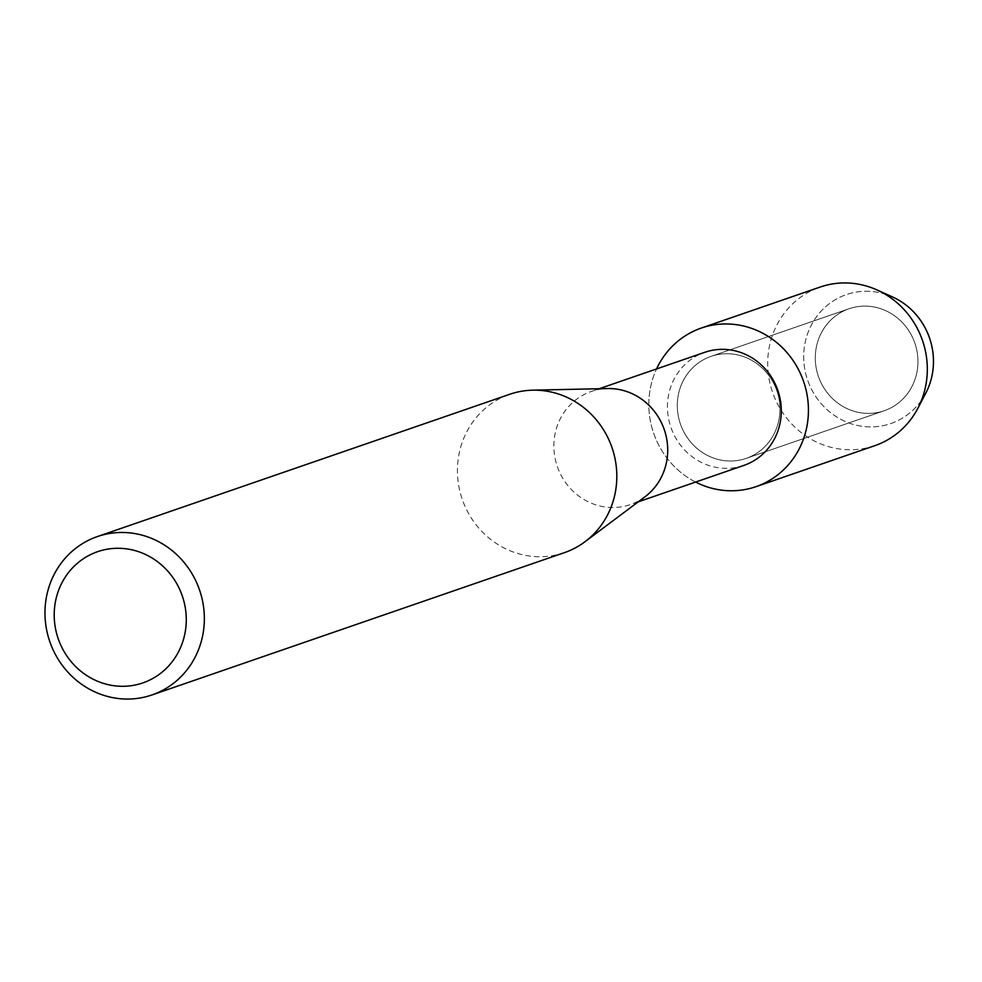 <?xml version="1.0" encoding="UTF-8"?>
<svg xmlns="http://www.w3.org/2000/svg" width="982" height="982" viewBox="0 0 982 982"><rect width="100%" height="100%" fill="white"/><g stroke="black" fill="none" stroke-linecap="round" stroke-linejoin="round"><path stroke-width="0.74" stroke-dasharray="4.91 3.68" d="M851.578 307.955A53.949 51.003 71 0 1 915.285 344.461A53.949 51.003 71 0 1 884.217 410.746A53.949 51.003 71 0 1 881.664 411.556A53.949 51.003 71 0 1 817.957 375.05A53.949 51.003 71 0 1 849.025 308.753A53.949 51.003 71 0 1 851.578 307.955A53.949 51.003 71 0 1 915.285 344.461A53.949 51.003 71 0 1 884.217 410.746A53.949 51.003 71 0 1 881.664 411.556A53.949 51.003 71 0 1 817.957 375.05A53.949 51.003 71 0 1 849.025 308.753A53.949 51.003 71 0 1 851.578 307.955M921.546 400.153A68.212 64.493 71 0 1 887.605 424.568A68.212 64.493 71 0 1 806.529 376.707A68.212 64.493 71 0 1 849.553 293.593A68.212 64.493 71 0 1 884.954 294.084M713.583 355.57A53.949 51.003 71 0 1 777.29 392.076A53.949 51.003 71 0 1 746.222 458.361A53.949 51.003 71 0 1 743.681 459.159A53.949 51.003 71 0 1 679.974 422.665A53.949 51.003 71 0 1 711.029 356.368A53.949 51.003 71 0 1 713.583 355.57A53.949 51.003 71 0 1 777.29 392.076A53.949 51.003 71 0 1 746.222 458.361A53.949 51.003 71 0 1 743.681 459.159A53.949 51.003 71 0 1 679.974 422.665A53.949 51.003 71 0 1 711.029 356.368A53.949 51.003 71 0 1 713.583 355.57M743.877 465.407A59.828 56.575 71 0 1 741.042 466.29A59.828 56.575 71 0 1 670.387 425.807A59.828 56.575 71 0 1 704.843 352.28M644.99 496.794A59.828 56.575 71 0 1 630.297 504.588A59.828 56.575 71 0 1 627.473 505.472A59.828 56.575 71 0 1 556.819 465.002A59.828 56.575 71 0 1 591.262 391.474A59.828 56.575 71 0 1 594.098 390.578A59.828 56.575 71 0 1 607.637 388.553M564.454 552.633A83.765 79.198 71 0 1 560.489 553.873A83.765 79.198 71 0 1 461.565 497.199A83.765 79.198 71 0 1 509.805 394.261M695.6 482.064A83.887 79.309 71 0 1 656.565 368.937A83.887 79.309 71 0 0 695.6 482.064M925.744 393.242A68.212 64.493 71 0 1 887.605 424.568A68.212 64.493 71 0 1 806.529 376.707A68.212 64.493 71 0 1 849.553 293.593A68.212 64.493 71 0 1 892.515 296.945M874.876 445.644A83.887 79.309 71 0 1 870.911 446.884A83.887 79.309 71 0 1 771.84 390.136A83.887 79.309 71 0 1 820.154 287.051M884.217 410.746L746.222 458.361L884.217 410.746M638.239 501.851L630.297 504.588M599.204 388.737L591.262 391.474M849.025 308.753L711.029 356.368L849.025 308.753"/><path stroke-width="1.47" d="M884.954 294.084A68.212 64.493 71 0 1 921.546 400.153M599.204 388.737L704.843 352.28A59.828 56.575 71 0 1 707.666 351.396A59.828 56.575 71 0 1 778.333 391.879A59.828 56.575 71 0 1 743.877 465.407L638.239 501.851M705.236 326.822A83.887 79.309 71 0 1 804.933 385.68A83.887 79.309 71 0 1 752.028 487.907A83.887 79.309 71 0 1 695.6 482.064A83.887 79.309 71 0 0 752.028 487.907A83.887 79.309 71 0 0 755.993 486.667A83.887 79.309 71 0 0 804.295 383.581A83.887 79.309 71 0 0 705.236 326.822A83.887 79.309 71 0 0 656.565 368.937A83.887 79.309 71 0 1 701.271 328.074A83.887 79.309 71 0 1 705.236 326.822M97.341 536.589L509.805 394.261A83.765 79.198 71 0 1 513.758 393.021A83.765 79.198 71 0 1 532.723 390.173L607.637 388.553A59.828 56.575 71 0 1 664.262 429.576A59.828 56.575 71 0 1 644.99 496.794L585.014 541.708A83.765 79.198 71 0 1 564.454 552.633L151.977 694.949A83.765 79.198 71 0 1 148.024 696.189A83.765 79.198 71 0 1 49.1 639.515A83.765 79.198 71 0 1 97.341 536.589A83.765 79.198 71 0 1 101.293 535.337A83.765 79.198 71 0 1 200.218 592.011A83.765 79.198 71 0 1 151.977 694.949M532.723 390.173A83.765 79.198 71 0 1 611.995 447.608A83.765 79.198 71 0 1 585.014 541.708M100.876 550.657A69.403 65.622 71 0 1 183.376 599.351A69.403 65.622 71 0 1 139.604 683.926A69.403 65.622 71 0 1 57.103 635.231A69.403 65.622 71 0 1 100.876 550.657M701.271 328.074L820.154 287.051A83.887 79.309 71 0 1 824.107 285.811A83.887 79.309 71 0 1 876.951 289.923A83.887 79.309 71 0 1 917.814 408.352A83.887 79.309 71 0 1 874.876 445.644L755.993 486.667M876.951 289.923L892.515 296.945A68.212 64.493 71 0 1 925.744 393.242L917.814 408.352"/></g></svg>
